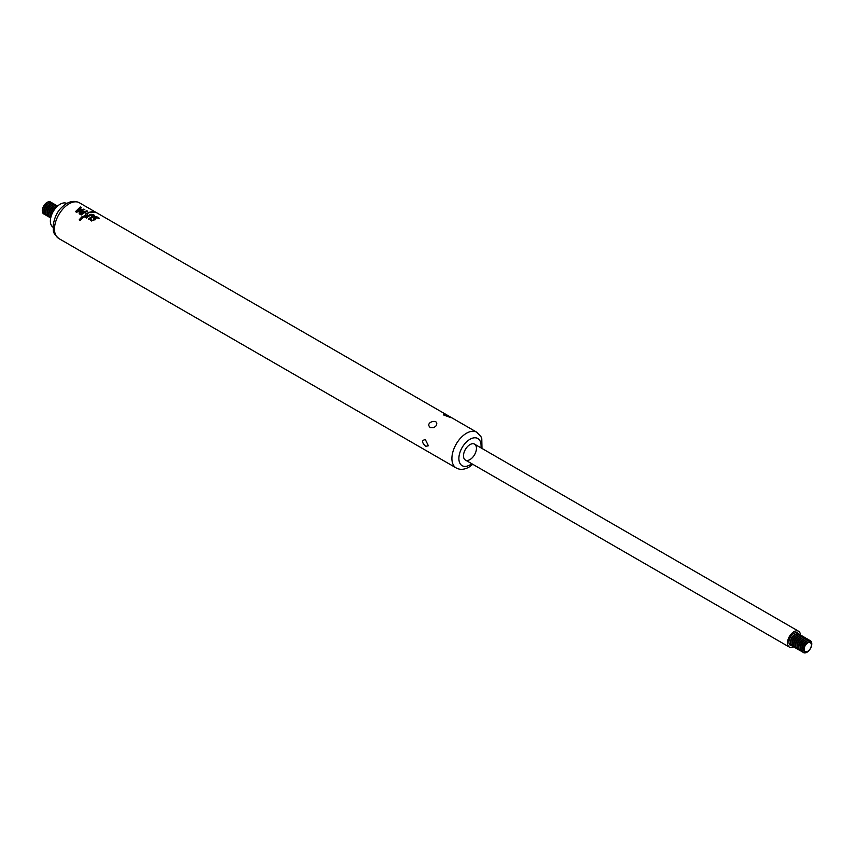 <?xml version="1.0" encoding="UTF-8"?>
<svg xmlns="http://www.w3.org/2000/svg" width="854" height="854" viewBox="0 0 854 854"><rect width="100%" height="100%" fill="white"/><g stroke="black" fill="none" stroke-linecap="round" stroke-linejoin="round"><path stroke-width="1.28" d="M45.433 214.92A6.875 3.971 -60 0 1 45.326 214.866A6.875 3.971 -60 0 1 45.326 206.924A6.875 3.971 -60 0 1 52.201 202.964A6.875 3.971 -60 0 1 52.297 203.017M46.308 215.261A6.875 3.971 -60 0 1 45.529 214.984A6.875 3.971 -60 0 1 45.529 207.042A6.875 3.971 -60 0 1 52.404 203.081A6.875 3.971 -60 0 1 53.033 203.615M47.045 215.859A6.875 3.971 -60 0 1 46.949 215.806A6.875 3.971 -60 0 1 46.949 207.864A6.875 3.971 -60 0 1 53.823 203.892A6.875 3.971 -60 0 1 53.919 203.957M47.931 216.201A6.875 3.971 -60 0 1 47.151 215.913A6.875 3.971 -60 0 1 47.151 207.981A6.875 3.971 -60 0 1 54.026 204.01A6.875 3.971 -60 0 1 54.656 204.554M48.667 216.788A6.875 3.971 -60 0 1 48.571 216.735A6.875 3.971 -60 0 1 48.571 208.803A6.875 3.971 -60 0 1 55.435 204.832A6.875 3.971 -60 0 1 55.542 204.896M49.553 217.129A6.875 3.971 -60 0 1 48.763 216.852A6.875 3.971 -60 0 1 48.763 208.92A6.875 3.971 -60 0 1 55.638 204.949A6.875 3.971 -60 0 1 56.279 205.483M50.29 217.727A6.875 3.971 -60 0 1 50.183 217.674A6.875 3.971 -60 0 1 50.183 209.732A6.875 3.971 -60 0 1 57.058 205.771A6.875 3.971 -60 0 1 57.154 205.825M50.717 217.941A6.875 3.971 -60 0 1 50.386 217.791A6.875 3.971 -60 0 1 50.386 209.849A6.875 3.971 -60 0 1 57.261 205.889A6.875 3.971 -60 0 1 57.56 206.092M50.813 217.524A6.875 3.971 -60 0 1 51.806 210.671A6.875 3.971 -60 0 1 57.239 206.38M50.866 217.3A6.875 3.971 -60 0 1 52.009 210.789A6.875 3.971 -60 0 1 57.079 206.54M79.913 208.365L81.183 207.469L80.308 206.956L75.515 211.632L76.561 212.24L84.792 209.572L81.77 209.443L79.913 208.365L81.77 209.443M79.112 213.233L79.262 212.593L79.71 214.076L81.247 214.962A20.624 11.903 -60 0 1 87.684 211.248L86.884 210.778A20.624 11.903 120 0 0 84.14 211.952L81.194 211.28L79.112 213.137M95.125 218.218L97.676 217.77L98.253 218.709A20.624 11.956 -59.8 0 1 99.299 218.293L98.221 217.375C95.819 216.361 94.367 216.596 93.833 218.09L94.132 219.606L92.264 220.385L91.239 219.361A20.624 11.956 120.2 0 0 90.353 220.054L91.538 220.983L95.434 219.478A53.962 5.241 -94 0 0 95.125 218.037L95.125 218.218A53.364 5.177 86 0 1 95.434 219.67L95.445 219.734M89.158 219.606A20.624 11.903 -60 0 1 93.844 216.553L94.58 215.731L93.844 214.834L90.3 214.503A20.624 11.903 120 0 0 85.624 217.546L86.435 218.016A20.624 11.903 -60 0 1 91.175 214.941L93.107 216.051A20.624 11.903 120 0 0 88.357 219.136L89.158 219.606M91.88 212.539A20.624 11.903 -60 0 1 94.132 212.347L93.086 211.739A20.624 11.903 120 0 0 90.834 211.931L91.88 212.539M81.44 217.364A20.624 11.903 120 0 0 79.176 219.82L80.223 220.428A20.624 11.903 -60 0 1 82.486 217.973L81.44 217.364L82.358 218.09M91.389 212.71L90.193 212.005L85.816 213.692L85.197 215.635L81.931 216.788L83.126 217.492L85.934 216.35L87.172 214.888A38.868 0.961 -89 0 1 87.225 213.767L88.944 212.571L91.389 212.71M425.73 446.322C421.673 442.436 421.545 440.205 425.345 439.629L428.398 445.777L425.73 446.322M449.631 416.592L451.125 417.745L443.397 414.884C444.048 413.912 446.13 414.478 449.631 416.592M430.437 427.673C423.563 421.993 440.557 417.841 435.967 425.932L433.811 427.715L430.437 427.673M53.055 227.26A13.749 7.932 -60 0 1 53.226 211.493A13.749 7.932 -60 0 1 66.804 203.455M469.967 459.58A9.159 5.295 -60 0 1 465.387 460.028A9.159 5.295 -60 0 1 465.387 449.45A9.159 5.295 -60 0 1 474.557 444.155A9.159 5.295 -60 0 1 475.956 451.499A9.159 5.295 -60 0 1 469.967 459.58M81.931 216.98L85.197 215.827L85.816 213.874L90.193 212.005M90.193 212.208L90.919 212.625M79.305 219.894A20.389 11.775 -60 0 1 81.44 217.567M91.09 212.08A20.389 11.775 -60 0 1 93.086 211.952L93.086 211.739M93.086 211.952L93.759 212.336M85.763 217.631A20.389 11.775 -60 0 1 90.3 214.696L93.033 214.674L94.57 215.827M88.485 219.222A20.389 11.775 -60 0 1 93.107 216.243M90.449 220.161A20.389 11.828 -59.8 0 1 91.239 219.553L91.239 219.361M93.833 218.282C94.367 216.788 95.819 216.542 98.221 217.567L99.299 218.485M91.239 219.553L92.264 220.578L94.132 219.788M79.262 212.785L81.194 211.461L84.14 211.952M84.14 212.144A20.389 11.775 -60 0 1 86.884 210.97L86.884 210.778M82.763 211.984L80.34 212.763L81.226 213.842A20.624 11.903 -60 0 1 83.404 212.358L82.763 211.984M81.226 213.842L81.226 214.034A20.389 11.775 120 0 1 83.404 212.539L83.404 212.358M81.226 214.034L80.34 212.956M80.34 212.763L80.575 213.649M86.884 210.97L87.471 211.312M81.77 209.636L83.916 209.059M83.916 209.251L84.525 209.604M75.622 211.685L80.308 206.956M80.308 207.148L81.023 207.565M77.17 211.045L80.746 209.892L79.305 208.867L77.17 211.045L80.746 209.71M44.696 214.333A6.875 3.971 -60 0 1 43.906 214.044A6.875 3.971 -60 0 1 43.906 206.113A6.875 3.971 -60 0 1 50.781 202.142A6.875 3.971 -60 0 1 51.421 202.676M43.81 213.991A6.875 3.971 -60 0 1 43.703 213.927A6.875 3.971 -60 0 1 43.703 205.995A6.875 3.971 -60 0 1 50.578 202.024A6.875 3.971 -60 0 1 50.674 202.088M800.55 635.024A6.875 3.971 120 0 0 800.454 634.96A9.159 5.295 120 0 0 798.565 631.223A9.159 5.295 120 0 0 789.395 636.518A9.159 5.295 120 0 0 789.395 647.097A9.159 5.295 120 0 0 793.569 646.862A6.875 3.971 120 0 0 793.686 646.926M791.583 645.656A7.12 4.11 -60 0 1 790.42 645.325A7.12 4.11 -60 0 1 790.42 637.105A7.12 4.11 -60 0 1 797.54 632.995A7.12 4.11 -60 0 1 798.405 633.839M791.519 645.603A7.12 4.11 -60 0 1 790.366 645.293M797.487 632.963A7.12 4.11 -60 0 1 798.33 633.807M798.928 634.084A6.875 3.971 120 0 0 798.832 634.031A6.875 3.971 120 0 0 795.394 634.362A6.875 3.971 120 0 0 790.911 640.425A6.875 3.971 120 0 0 791.957 645.934A6.875 3.971 120 0 0 792.064 645.987M792.95 646.329A6.875 3.971 -60 0 1 792.16 646.051A6.875 3.971 -60 0 1 792.16 638.109A6.875 3.971 -60 0 1 799.034 634.138A6.875 3.971 -60 0 1 799.675 634.682M800.657 635.077L800.454 634.96A6.875 3.971 120 0 0 797.017 635.301A6.875 3.971 120 0 0 792.523 641.354A6.875 3.971 120 0 0 793.579 646.862L793.782 646.98A6.875 3.971 -60 0 1 793.782 639.048A6.875 3.971 -60 0 1 800.657 635.077A6.875 3.971 -60 0 1 801.287 635.611M794.562 647.268A6.875 3.971 -60 0 1 793.782 646.98M802.173 635.952A6.875 3.971 120 0 0 802.077 635.899A6.875 3.971 120 0 0 798.639 636.241A6.875 3.971 120 0 0 794.145 642.293A6.875 3.971 120 0 0 795.202 647.802A6.875 3.971 120 0 0 795.298 647.855M796.184 648.197A6.875 3.971 -60 0 1 795.405 647.919A6.875 3.971 -60 0 1 795.405 639.977A6.875 3.971 -60 0 1 802.28 636.016A6.875 3.971 -60 0 1 802.909 636.55M803.795 636.892A6.875 3.971 120 0 0 803.689 636.828A6.875 3.971 120 0 0 800.251 637.169A6.875 3.971 120 0 0 795.768 643.233A6.875 3.971 120 0 0 796.825 648.741A6.875 3.971 120 0 0 796.921 648.794M797.807 649.136A6.875 3.971 -60 0 1 797.028 648.859A6.875 3.971 -60 0 1 797.028 640.916A6.875 3.971 -60 0 1 803.892 636.945A6.875 3.971 -60 0 1 804.532 637.49M805.418 637.831A6.875 3.971 120 0 0 805.311 637.767A6.875 3.971 120 0 0 801.874 638.109A6.875 3.971 120 0 0 797.39 644.162A6.875 3.971 120 0 0 798.437 649.67A6.875 3.971 120 0 0 798.543 649.723M799.429 650.065A6.875 3.971 -60 0 1 798.639 649.787A6.875 3.971 -60 0 1 798.639 641.856A6.875 3.971 -60 0 1 805.514 637.885A6.875 3.971 -60 0 1 806.155 638.418M807.03 638.76A6.875 3.971 120 0 0 806.934 638.707A6.875 3.971 120 0 0 803.497 639.038A6.875 3.971 120 0 0 799.002 645.101A6.875 3.971 120 0 0 800.059 650.609A6.875 3.971 120 0 0 800.166 650.663M801.041 651.004A6.875 3.971 -60 0 1 800.262 650.727A6.875 3.971 -60 0 1 800.262 642.784A6.875 3.971 -60 0 1 807.137 638.824A6.875 3.971 -60 0 1 807.767 639.358M808.653 639.699A6.875 3.971 120 0 0 808.557 639.635A6.875 3.971 120 0 0 805.119 639.977A6.875 3.971 120 0 0 800.625 646.03A6.875 3.971 120 0 0 801.682 651.538A6.875 3.971 120 0 0 801.778 651.602M802.664 651.944A6.875 3.971 -60 0 1 801.885 651.655A6.875 3.971 -60 0 1 801.885 643.724A6.875 3.971 -60 0 1 808.759 639.753A6.875 3.971 -60 0 1 809.389 640.286M810.275 640.639A6.875 3.971 120 0 0 810.168 640.575A6.875 3.971 120 0 0 806.742 640.916A6.875 3.971 120 0 0 802.248 646.969A6.875 3.971 120 0 0 803.304 652.477A6.875 3.971 120 0 0 803.4 652.531M806.945 652.253A6.875 3.971 -60 0 1 803.507 652.595A6.875 3.971 -60 0 1 803.507 644.663A6.875 3.971 -60 0 1 810.371 640.692A6.875 3.971 -60 0 1 811.428 646.2A6.875 3.971 -60 0 1 806.945 652.253M807.617 651.495A5.476 3.16 120 0 0 811.097 646.948A5.476 3.16 120 0 0 810.627 642.486A5.476 3.16 120 0 0 804.874 645.453A5.476 3.16 120 0 0 805.183 651.912A5.476 3.16 120 0 0 807.617 651.495M807.745 651.303A5.135 2.968 -60 0 1 804.607 646.83A5.135 2.968 -60 0 1 810.894 643.201A5.135 2.968 -60 0 1 807.745 651.303M58.777 238.501L456.175 467.939A20.624 11.903 -60 0 1 456.175 444.133A20.624 11.903 -60 0 1 476.799 432.231L79.39 202.782A20.624 11.903 -60 0 0 58.766 214.696A20.624 11.903 -60 0 0 58.777 238.501C51.016 231.413 54.058 230.537 53.076 226.182C55.072 212.39 60.954 207.565 65.961 203.957C70.615 201.021 75.099 200.626 79.39 202.782M471.76 463.711A15.692 9.063 -60 0 1 469.967 464.907A15.692 9.063 -60 0 1 458.897 457.797A15.692 9.063 -60 0 1 471.162 438.668A15.692 9.063 -60 0 1 480.919 447.838M52.361 213.137A5.636 3.256 -60 0 1 54.218 209.913M50.397 215.091A5.636 3.256 -60 0 1 54.923 207.234M48.774 214.151A5.636 3.256 -60 0 1 53.311 206.305M47.151 213.222A5.636 3.256 -60 0 1 51.688 205.366M45.529 212.283A5.636 3.256 -60 0 1 50.066 204.426M43.917 211.344A5.636 3.256 -60 0 1 48.443 203.498M790.548 642.411A5.636 3.256 -60 0 1 795.085 634.565M792.17 643.35A5.636 3.256 -60 0 1 796.697 635.493M793.782 644.279A5.636 3.256 -60 0 1 798.319 636.433M795.405 645.218A5.636 3.256 -60 0 1 799.942 637.362M797.028 646.158A5.636 3.256 -60 0 1 801.564 638.301M798.65 647.086A5.636 3.256 -60 0 1 803.176 639.24M800.262 648.026A5.636 3.256 -60 0 1 804.799 640.169M801.885 648.965A5.636 3.256 -60 0 1 806.422 641.108M806.443 651.965A5.636 3.256 -60 0 1 803.475 648.837A5.636 3.256 -60 0 1 807.105 642.55A5.636 3.256 -60 0 1 811.3 643.553M456.175 467.939C459.879 470.031 464.138 469.775 468.953 467.159L472.817 464.32M481.976 448.446L481.784 438.678L480.951 436.65L476.799 432.231M798.565 631.223L474.557 444.155M789.395 647.097L465.387 460.028"/></g></svg>
